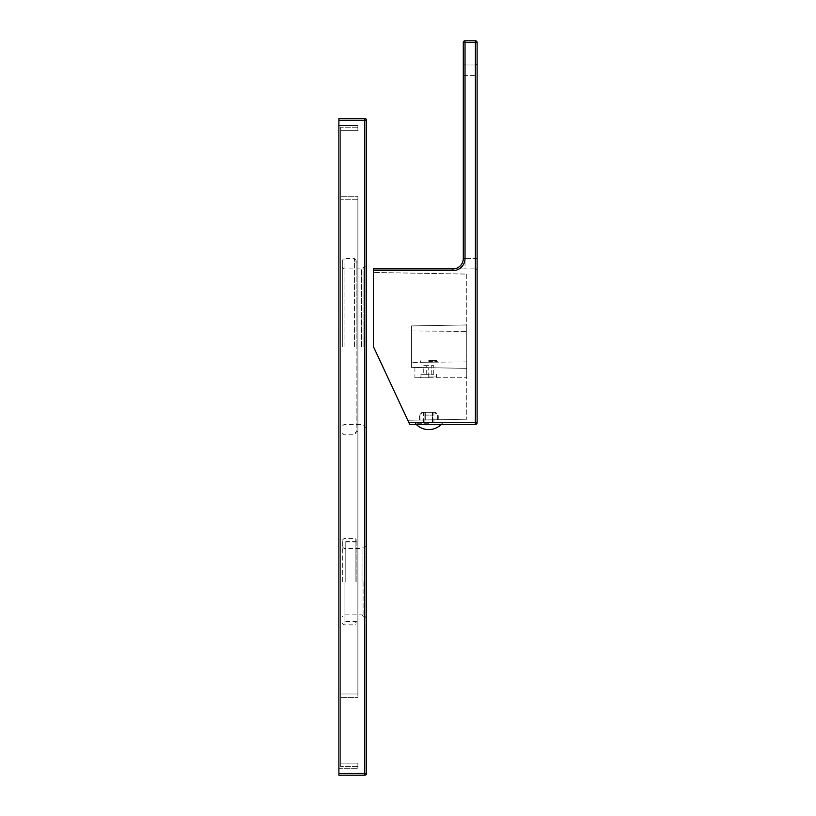 <?xml version="1.0" encoding="UTF-8"?>
<svg xmlns="http://www.w3.org/2000/svg" width="816" height="816" viewBox="0 0 816 816"><rect width="100%" height="100%" fill="white"/><g stroke="black" fill="none" stroke-linecap="round" stroke-linejoin="round"><path stroke-width="0.61" stroke-dasharray="4.08 3.06" d="M428.737 377.757L466.752 377.757L414.916 377.757L428.737 377.757L420.097 377.757L428.737 377.757L428.737 367.69L466.752 368.353L466.752 324.952L466.752 377.757L466.752 368.353L428.737 367.69C410.907 367.384 410.907 367.384 428.737 367.69C410.907 367.384 410.907 367.384 428.737 367.69L428.737 377.757M428.737 376.9L436.509 376.9L428.737 376.9M466.752 274.084L466.752 419.23L466.752 274.084L373.442 272.452L466.752 274.084M475.391 40.8A1.724 1.724 0 0 1 477.115 42.524L465.028 42.524L465.028 40.8L475.391 40.8L475.391 422.688L408.898 422.688L373.442 346.657L373.442 270.626L452.931 270.626A12.097 12.097 0 0 0 465.028 258.529L475.391 258.529L475.391 64.994L475.391 268.892L465.028 268.892L475.391 268.892L475.391 258.529L465.028 258.529L465.028 268.892L452.931 268.892L465.028 268.892L465.028 42.524L463.294 42.524L463.294 258.529A10.363 10.363 0 0 1 452.931 268.892A10.363 10.363 0 0 0 463.294 258.529A10.363 10.363 0 0 1 452.931 268.892A10.363 10.363 0 0 0 463.294 258.529L463.294 75.358L463.294 258.529A10.363 10.363 0 0 1 452.931 268.892L373.442 268.892L373.442 270.626M477.115 270.626A1.724 1.724 0 0 0 475.391 268.892A1.724 1.724 0 0 1 477.115 270.626L477.115 258.529L477.115 270.626M477.115 42.524L477.115 422.688A1.724 1.724 0 0 1 475.391 424.412L409.703 424.412L408.898 422.688M465.028 258.529L465.028 64.994A1.724 1.724 0 0 1 463.294 63.26A1.724 1.724 0 0 0 465.028 64.994L465.028 75.358L463.294 75.358L463.294 63.26L463.294 75.358L477.115 75.358L477.115 258.529L477.115 63.26L477.115 75.358L465.028 75.358L465.028 258.529L463.294 258.529M428.737 424.412L442.211 424.412L428.737 424.412M475.391 424.412L475.391 422.688L477.115 422.688M407.765 420.26L373.442 346.657L407.765 420.26L466.752 419.23L407.765 420.26M432.194 419.832L419.883 420.046L432.194 419.832L432.194 422.688L437.59 422.688L419.883 422.688L432.194 422.688L432.194 412.325L425.279 412.325L432.194 412.325L432.194 415.089L425.279 415.089L425.279 412.325L425.279 415.089L432.194 415.089L432.194 412.325L425.279 412.325L432.194 412.325L432.194 419.832M419.883 420.046L419.883 415.089L419.23 415.089L422.953 412.325L419.883 415.089L419.883 420.046M437.59 419.74L437.59 415.089L434.52 412.325L438.243 415.089L437.59 415.089L437.59 419.74M425.279 419.954L425.279 412.325L425.279 419.954M432.602 422.688L432.602 412.325L434.52 412.325L432.602 412.325L433.918 412.325L432.602 412.325L432.602 422.688M434.52 412.325L435.479 412.325L434.52 412.325M422.953 412.325L424.871 412.325L422.953 412.325M424.871 422.688L424.871 412.325L423.555 412.325L424.871 412.325L424.871 422.688M477.115 63.26A1.724 1.724 0 0 1 475.391 64.994A1.724 1.724 0 0 0 477.115 63.26A1.724 1.724 0 0 1 475.391 64.994L465.028 64.994L475.391 64.994M465.028 40.8A1.724 1.724 0 0 0 463.294 42.524M428.737 422.688L442.211 422.688L428.737 422.688M428.737 423.728L415.599 423.728L428.737 423.728M411.458 367.394L466.752 368.353L411.458 367.394L411.458 325.921L466.752 324.952L411.458 325.921L411.458 367.394M411.458 362.386L411.458 330.929L411.458 362.386L466.752 361.896L466.752 331.418L466.752 361.896L411.458 362.386M428.737 362.233C417.598 362.324 417.598 362.324 428.737 362.233C417.598 362.324 417.598 362.324 428.737 362.233C439.875 362.131 439.875 362.131 428.737 362.233C439.875 362.131 439.875 362.131 428.737 362.233M411.458 330.929L466.752 331.418L411.458 330.929M428.737 361.345L437.376 361.345L428.737 361.345M428.737 360.478L436.509 360.478L428.737 360.478M428.737 374.299L420.964 374.299L428.737 374.299M423.749 374.299L433.724 374.299L423.749 374.299L423.749 365.66L426.238 365.66L423.749 365.66M426.238 374.299L426.238 365.66L433.724 365.66L426.238 365.66L426.238 374.299M431.225 374.299L431.225 365.66L431.225 374.299M433.724 374.299L433.724 365.66M363.069 581.665L363.069 616.223L363.069 581.665M366.527 581.665L366.527 545.374L366.527 581.665M338.885 120.289L338.885 118.565L364.803 118.565L364.803 773.476L366.527 773.476L366.527 120.289L338.885 120.289L338.885 775.2L364.803 775.2L364.803 773.476L338.885 773.476M366.527 346.657L366.527 265.445L366.527 346.657M338.885 125.47L338.885 768.284L338.885 125.47L357.887 125.47L357.887 130.652L340.609 130.652L340.609 766.561L340.609 763.103L357.887 763.103L357.887 768.284L357.887 763.103L357.887 766.561L340.609 766.561L357.887 766.561L357.887 763.103L340.609 763.103L340.609 127.204L340.609 130.652L357.887 130.652L357.887 125.47L338.885 125.47M338.885 768.284L357.887 768.284L338.885 768.284M340.609 693.988L340.609 196.319L340.609 693.988L357.887 693.988L357.887 199.777L357.887 697.435L357.887 693.988L340.609 693.988M357.887 127.204L357.887 130.652L357.887 127.204L340.609 127.204L357.887 127.204M340.609 697.435L357.887 697.435L340.609 697.435M357.887 199.777L357.887 196.319L357.887 199.777L340.609 199.777L357.887 199.777M357.887 581.665L357.887 541.916L357.887 581.665M357.887 346.657L357.887 431.327L357.887 346.657M340.609 196.319L357.887 196.319L340.609 196.319M345.79 581.665L345.79 541.579L345.79 581.665M356.164 581.665L356.164 539.498L356.164 581.665M342.332 581.665L342.332 540.192L342.332 581.665M354.43 346.657L354.43 258.529L354.43 346.657M342.332 346.657L342.332 260.253L342.332 346.657M363.069 346.657L363.069 267.169L363.069 346.657M477.115 258.529L475.391 258.529L477.115 258.529M452.931 270.626L452.931 268.892M362.039 581.665L362.039 548.485L362.039 581.665M344.066 581.665L344.066 624.862L344.066 581.665M364.803 581.665L364.803 616.223L364.803 581.665M355.123 581.665L355.123 538.468L355.123 581.665M344.066 346.657L344.066 258.529L344.066 346.657M361.345 346.657L361.345 268.892L361.345 346.657M364.803 346.657L364.803 267.169L364.803 346.657M436.509 374.299L436.509 376.9L437.376 377.757M433.918 422.688L433.918 412.325M438.243 419.73L438.243 415.089L435.479 412.325M419.23 420.056L419.23 415.089L421.994 412.325M423.555 422.688L423.555 412.325M415.262 422.688L415.262 424.412M442.211 422.688L442.211 424.412M441.221 424.412A17.615 17.615 0 0 0 441.864 423.728L441.864 422.688M416.252 424.412A17.615 17.615 0 0 1 415.599 423.728L415.599 422.688M414.916 367.455L414.916 377.757M420.964 360.478L420.097 362.304M436.509 360.478L437.376 362.151M420.964 374.299L420.964 376.9L420.097 377.757M342.332 546.761L344.066 548.485L362.039 548.485L363.069 547.454M363.069 615.876L362.039 614.846L344.066 614.846L342.332 616.57M363.069 616.223L364.803 616.223L366.527 617.957M363.069 547.108L364.803 547.108L366.527 545.374M345.79 621.404L357.887 621.404M356.164 540.539L355.123 541.579L345.79 541.579M345.79 621.751L355.123 621.751L356.164 622.792M342.332 540.192L344.066 538.468L355.123 538.468L356.164 539.498M342.332 623.138L344.066 624.862L355.123 624.862L356.164 623.832M345.79 541.916L357.887 541.916M342.332 433.051L344.066 434.785L354.43 434.785L356.164 433.051L356.164 346.657L356.164 433.051L354.43 431.327L357.887 431.327M357.887 261.987L354.43 261.987L356.164 260.253L356.164 346.657L356.164 260.253L354.43 258.529L344.066 258.529L342.332 260.253M366.527 427.87L361.345 424.412L344.066 424.412L342.332 426.146M342.332 267.169L344.066 268.892L361.345 268.892L366.527 265.445"/><path stroke-width="1.22" d="M475.391 424.412L409.703 424.412L408.898 422.688L477.115 422.688A1.724 1.724 0 0 1 475.391 424.412L475.391 42.524L465.028 42.524L465.028 258.529A12.097 12.097 0 0 1 452.931 270.626L373.442 270.626L373.442 268.892L452.931 268.892A10.363 10.363 0 0 0 463.294 258.529L463.294 42.524A1.724 1.724 0 0 1 465.028 40.8L465.028 42.524L463.294 42.524M373.442 270.626L373.442 346.657L408.898 422.688M477.115 422.688L477.115 42.524A1.724 1.724 0 0 0 475.391 40.8L465.028 40.8M475.391 40.8L475.391 42.524L477.115 42.524M338.885 773.476L364.803 773.476L364.803 775.2A1.724 1.724 0 0 0 366.527 773.476L364.803 773.476L364.803 120.289L366.527 120.289A1.724 1.724 0 0 0 364.803 118.565A1.724 1.724 0 0 1 366.527 120.289L366.527 773.476A1.724 1.724 0 0 1 364.803 775.2L338.885 775.2L338.885 118.565L364.803 118.565L364.803 120.289L338.885 120.289M452.931 270.626L452.931 268.892M465.028 258.529L463.294 258.529M416.252 424.412A17.615 17.615 0 0 0 441.221 424.412"/></g></svg>
